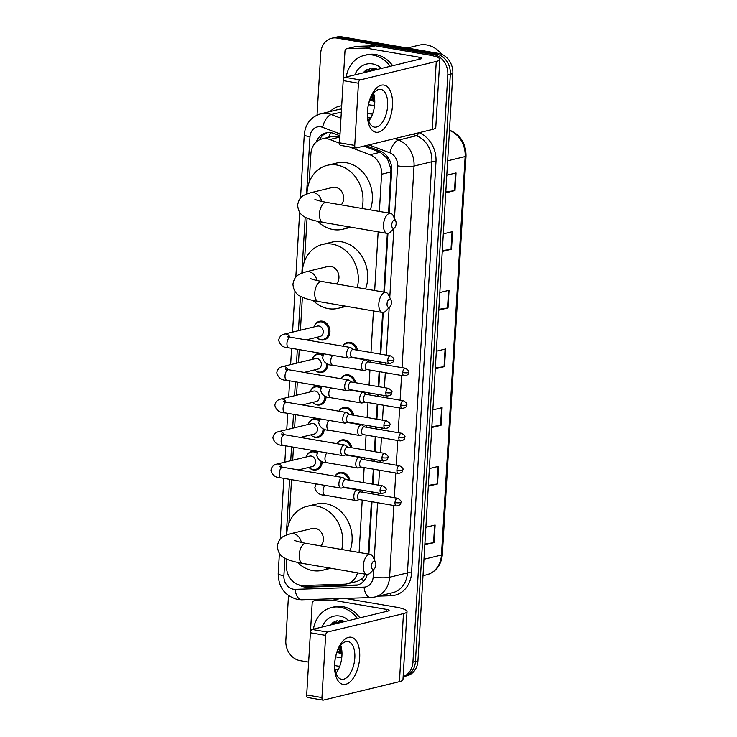 <?xml version="1.0" encoding="UTF-8"?>
<svg xmlns="http://www.w3.org/2000/svg" width="737" height="737" viewBox="0 0 737 737"><rect width="100%" height="100%" fill="white"/><g stroke="black" fill="none" stroke-linecap="round" stroke-linejoin="round"><path stroke-width="1.11" d="M342.779 346.169A9.572 8.061 76.4 0 1 347.459 342.456A9.572 8.061 76.4 0 1 350.278 342.373A9.572 8.061 76.4 0 1 357.638 350.232M340.844 378.671A9.572 8.061 76.4 0 1 345.533 374.967A9.572 8.061 76.4 0 1 348.343 374.875A9.572 8.061 76.4 0 1 355.704 382.733M338.909 411.182A9.572 8.061 76.4 0 1 343.599 407.478A9.572 8.061 76.4 0 1 346.418 407.386A9.572 8.061 76.4 0 1 353.778 415.244M336.984 443.692A9.572 8.061 76.4 0 1 341.664 439.98A9.572 8.061 76.4 0 1 344.483 439.897A9.572 8.061 76.4 0 1 351.844 447.755M335.049 476.194A9.572 8.061 76.4 0 1 339.739 472.491A9.572 8.061 76.4 0 1 342.548 472.399A9.572 8.061 76.4 0 1 349.909 480.257M306.481 456.498A9.572 8.061 76.4 0 1 311.825 451.293A9.572 8.061 76.4 0 1 314.644 451.201A9.572 8.061 76.4 0 1 317.5 452.315M322.235 461.592A9.572 8.061 76.4 0 1 316.348 469.893A9.572 8.061 76.4 0 1 313.529 469.976A9.572 8.061 76.4 0 1 309.199 467.719M308.407 423.987A9.572 8.061 76.4 0 1 313.759 418.782A9.572 8.061 76.4 0 1 316.578 418.69A9.572 8.061 76.4 0 1 319.434 419.804M324.169 429.081A9.572 8.061 76.4 0 1 318.273 437.382A9.572 8.061 76.4 0 1 315.464 437.474A9.572 8.061 76.4 0 1 311.134 435.208M314.202 326.463A9.572 8.061 76.4 0 1 319.554 321.258A9.572 8.061 76.4 0 1 322.373 321.175A9.572 8.061 76.4 0 1 329.918 330.305A9.572 8.061 76.4 0 1 324.068 339.858A9.572 8.061 76.4 0 1 321.249 339.95A9.572 8.061 76.4 0 1 316.928 337.684M312.267 358.974A9.572 8.061 76.4 0 1 317.619 353.769A9.572 8.061 76.4 0 1 320.438 353.677A9.572 8.061 76.4 0 1 323.294 354.792M328.029 364.069A9.572 8.061 76.4 0 1 322.133 372.369A9.572 8.061 76.4 0 1 319.324 372.452A9.572 8.061 76.4 0 1 314.994 370.195M310.341 391.476A9.572 8.061 76.4 0 1 315.694 386.28A9.572 8.061 76.4 0 1 318.504 386.188A9.572 8.061 76.4 0 1 321.36 387.293M326.095 396.57A9.572 8.061 76.4 0 1 320.208 404.871A9.572 8.061 76.4 0 1 317.389 404.963A9.572 8.061 76.4 0 1 313.068 402.706M340.006 137.036L337.316 136.336L331.65 136.594L321.922 138.952A17.946 15.118 -103.6 0 0 310.903 153.784L309.208 182.205M339.49 143.171L329.826 139.505A17.946 15.118 -103.6 0 0 327.2 138.786A17.946 15.118 -103.6 0 0 321.922 138.952M388.556 213.002L390.951 169.022L387.349 158.501L380.181 152.283L363.885 146.101M368.288 554.04L371.402 501.657M371.863 493.854L371.982 491.929M372.443 484.117L373.337 469.156M373.797 461.344L373.917 459.418M374.378 451.615L375.262 436.645M375.732 428.842L375.842 426.916M376.312 419.104L377.197 404.134M377.657 396.331L377.777 394.406M378.238 386.593L379.131 371.632M379.592 363.82L379.702 361.895M380.172 354.092L382.641 312.516M383.857 292.101L387.34 233.417M286.813 559.143L286.463 565.095A17.946 15.118 -103.6 0 0 303.331 585.491L344.492 584.183A17.946 15.118 -103.6 0 0 347.109 583.833L357.224 581.373L362.392 578.49L365.524 574.197M379.371 211.436L381.573 174.245A17.946 15.118 -103.6 0 0 370.002 154.752L349.191 146.856M359.103 552.464L362.217 500.091M362.678 492.279L362.797 490.354M363.258 482.542L364.152 467.58M364.612 459.768L364.732 457.843M365.193 450.04L366.077 435.07M366.547 427.267L366.658 425.341M367.127 417.529L368.012 402.568M368.472 394.756L368.592 392.83M369.053 385.027L369.946 370.057M370.407 362.245L370.518 360.319M370.987 352.516L373.456 310.95M374.672 290.535L378.155 231.851M347.109 583.833A17.946 15.118 -103.6 0 0 357.519 572.824M307.08 218.106L304.51 261.303M302.382 297.204L300.42 330.213M299.268 349.633L298.485 362.724M297.333 382.144L296.56 395.235M295.399 414.655L294.625 427.736M293.473 447.156L292.69 460.247M291.539 479.667L288.95 523.242M339.914 135.783L333.898 133.489A17.946 15.118 -103.6 0 0 331.263 132.771A17.946 15.118 -103.6 0 0 325.984 132.936A17.946 15.118 -103.6 0 0 316.201 142.011M319.388 139.855A17.946 15.118 76.4 0 1 327.246 132.697M340.494 653.452A23.925 20.157 76.4 0 1 338.219 651.526A23.925 20.157 76.4 0 0 340.494 653.452M330.968 624.884A23.925 20.157 76.4 0 1 331.217 624.046A23.925 20.157 76.4 0 0 330.968 624.884M373.3 101.291A23.925 20.157 76.4 0 1 371.024 99.366A23.925 20.157 76.4 0 0 373.3 101.291M363.774 72.723A23.925 20.157 76.4 0 1 364.023 71.885A23.925 20.157 76.4 0 0 363.774 72.723M317.048 115.083L320.733 53.055A17.946 15.118 76.4 0 1 331.751 38.232A17.946 15.118 76.4 0 1 337.03 38.066L433.614 54.612A17.946 15.118 76.4 0 1 447.82 74.824L412.923 662.194A17.946 15.118 76.4 0 1 403.148 676.649M308.646 662.112L300.042 660.638A17.946 15.118 76.4 0 1 285.836 640.425L288.499 595.634M331.751 38.232L336.763 37.016A17.946 15.118 76.4 0 1 342.042 36.85L438.626 53.396L436.12 54.004A17.946 15.118 76.4 0 1 450.325 74.216L415.428 661.586A17.946 15.118 76.4 0 1 404.41 676.409A17.946 15.118 76.4 0 0 415.428 661.586L450.325 74.216A17.946 15.118 76.4 0 0 436.12 54.004L339.536 37.458L436.12 54.004L433.614 54.612M334.257 37.624A17.946 15.118 76.4 0 1 339.536 37.458A17.946 15.118 76.4 0 0 334.257 37.624M341.94 652.005A23.925 20.157 76.4 0 1 339.969 650.163A23.925 20.157 76.4 0 0 341.94 652.005M333.474 624.276A23.925 20.157 76.4 0 1 334.312 621.761A23.925 20.157 76.4 0 0 333.474 624.276M374.746 99.845A23.925 20.157 76.4 0 1 372.775 98.003A23.925 20.157 76.4 0 0 374.746 99.845M366.28 72.115A23.925 20.157 76.4 0 1 367.118 69.6A23.925 20.157 76.4 0 0 366.28 72.115M389.136 213.104L391.669 170.514A17.946 15.118 -103.6 0 0 380.099 151.021L365.856 145.622M368.878 554.141L371.992 501.759M372.452 493.956L372.563 492.03M373.033 484.218L373.917 469.257M374.387 461.445L374.497 459.519M374.958 451.707L375.852 436.746M376.312 428.934L376.432 427.009M376.893 419.206L377.786 404.235M378.247 396.432L378.357 394.507M378.827 386.695L379.712 371.734M380.181 363.921L380.292 361.996M380.753 354.193L383.231 312.506M384.438 292.202L387.929 233.408M299.038 584.929A17.946 15.118 -103.6 0 0 306.942 587.122L354.276 585.611A17.946 15.118 -103.6 0 0 356.892 585.261A17.946 15.118 -103.6 0 0 367.247 574.464M358.127 584.892A17.946 15.118 76.4 0 1 356.782 585.003L309.448 586.514A17.946 15.118 76.4 0 1 303.828 585.482M364.843 71.121A23.925 20.157 -103.6 0 0 364.4 72.567M332.046 623.281A23.925 20.157 -103.6 0 0 331.595 624.727M438.626 53.396A17.946 15.118 76.4 0 1 452.831 73.608L417.934 660.978A17.946 15.118 76.4 0 1 406.916 675.801L403.139 676.713M428.372 485.351L437.069 484.043A4.781 0.884 3.4 0 0 437.566 483.942L428.317 486.19M429.367 468.585L438.607 466.337L437.566 483.942M424.88 544.026L433.577 542.718A4.781 0.884 3.4 0 0 434.075 542.625L424.834 544.864M425.875 527.259L435.125 525.02L434.075 542.625M438.828 309.319L447.525 308.002A4.781 0.884 3.4 0 0 448.022 307.909L438.782 310.157M439.823 292.552L449.063 290.304L448.022 307.909M442.311 250.635L451.007 249.327A4.781 0.884 3.4 0 0 451.505 249.235L442.264 251.474M443.305 233.869L452.555 231.63L451.505 249.235M445.802 191.961L454.499 190.653A4.781 0.884 3.4 0 0 454.996 190.551L445.747 192.799M446.797 175.194L456.037 172.946L454.996 190.551M431.854 426.668L440.551 425.36A4.781 0.884 3.4 0 0 441.048 425.267L431.808 427.506M432.849 409.91L442.099 407.662L441.048 425.267M435.346 367.993L444.043 366.685A4.781 0.884 3.4 0 0 444.54 366.584L435.291 368.832M436.341 351.227L445.581 348.988L444.54 366.584M367.431 111.692A23.925 12.114 -80.3 0 1 381.351 85.179A23.925 12.114 -80.3 0 1 392.48 105.612A23.925 12.114 -80.3 0 1 378.56 132.126A23.925 12.114 -80.3 0 1 367.431 111.692M387.625 105.815A19.134 9.692 99.7 0 0 380.836 89.389A19.134 9.692 99.7 0 0 367.588 110.679A19.134 9.692 99.7 0 0 374.378 127.114A19.134 9.692 99.7 0 0 387.625 105.815M373.539 93.24A19.134 9.692 -80.3 0 1 374.728 103.604A19.134 9.692 -80.3 0 1 368.776 121.052M343.249 80.084L344.971 51.166A2.994 2.515 -103.6 0 1 346.805 48.697L356.201 46.422A2.994 2.515 76.4 0 1 356.634 46.357L374.866 45.777A2.994 2.515 76.4 0 1 375.308 45.805L428.464 54.916A23.925 4.404 -176.6 0 1 439.823 59.375A23.925 4.404 -176.6 0 1 436.276 61.438L360.181 79.909A2.994 1.511 99.7 0 0 358.449 83.226L343.193 80.609A2.994 1.511 -80.3 0 1 344.934 77.293L421.02 58.822A5.979 1.105 3.4 0 0 421.905 58.306A5.979 1.105 3.4 0 0 419.067 57.191L365.921 48.089A2.994 2.515 -103.6 0 0 365.469 48.062L347.238 48.642A2.994 2.515 -103.6 0 0 346.805 48.697M439.823 59.375L435.779 127.437A23.925 4.404 -176.6 0 1 432.232 129.5L356.137 147.98A2.994 1.511 99.7 0 1 355.814 147.99A2.994 1.511 99.7 0 1 354.746 145.419L358.449 83.226M340.89 145.364A2.994 1.511 -80.3 0 1 340.558 145.373A2.994 1.511 -80.3 0 1 339.499 142.812L343.193 80.609M370.941 117.708L367.846 117.174M407.248 48.016L418.837 45.206A26.91 22.672 76.4 0 1 426.76 44.948A26.91 22.672 76.4 0 1 441.564 54.234M372.553 114.078A29.904 25.196 76.4 0 1 369.587 113.774A29.904 25.196 76.4 0 1 367.533 113.323M346.252 76.98A29.904 25.196 76.4 0 1 364.281 55.376A29.904 25.196 76.4 0 1 373.079 55.091A29.904 25.196 76.4 0 1 390.205 66.302M364.281 55.376L366.786 54.768A29.904 25.196 76.4 0 1 375.584 54.483A29.904 25.196 76.4 0 1 392.71 65.694M377.694 69.342L375.059 68.504L363.129 72.88M354.902 74.879A20.931 17.633 76.4 0 1 372.553 63.898A20.931 17.633 76.4 0 1 381.554 68.403M374.608 105.078A20.931 17.633 76.4 0 1 370.112 104.967A20.931 17.633 76.4 0 1 368.463 104.599M369.725 100.315L374.783 101.384M374.276 68.366L366.989 71.94M373.023 68.642L367.772 71.747M371.245 96.823L374.599 98.067M374.663 68.43L372.627 68.734M371.006 97.302L374.626 98.38M374.626 68.43L370.904 70.992M372.452 94.751L374.285 96.013M374.221 68.467L370.121 71.185M372.111 95.285L374.396 96.667M375.888 68.698L374.037 70.227M375.548 68.605L373.254 70.42M377.022 69.066L376.386 69.665M372.415 68.255L371.835 68.956M371.734 69.094L370.683 70.66M372.867 94.124L374.175 95.515M369.624 68.633L367.551 71.415M371.374 96.575L372.277 97.339M365.432 70.66L364.161 72.631M370.269 98.905L374.783 100.877M372.719 68.255L372.249 68.836M372.185 68.909L371.356 70.098M373.088 93.829L374.028 94.88M370.02 68.541L368.224 70.853M371.54 96.271L373.337 97.745M366.123 70.181L364.548 72.539M370.389 98.629L374.774 100.674M391.743 224.776A4.182 2.119 99.7 0 0 394.59 227.788A4.182 2.119 99.7 0 0 396.128 223.707A4.182 2.119 99.7 0 0 395.732 221.109A4.182 2.119 99.7 0 0 393.383 220.593A4.182 2.119 99.7 0 0 391.743 224.776M394.59 227.788L390.435 231.989A10.171 5.15 -80.3 0 1 387.137 233.389A10.171 5.15 -80.3 0 1 383.526 224.665A10.171 5.15 -80.3 0 1 390.564 213.352A10.171 5.15 -80.3 0 1 393.217 215.766L395.732 221.109M341.194 204.895A10.171 8.568 -103.6 0 0 343.101 194.457A10.171 8.568 -103.6 0 0 335.593 187.318A10.171 8.568 -103.6 0 0 332.608 187.41L310.682 192.735C303.312 195.241 299.36 196.106 297.619 205.107C298.66 214.541 302.345 218.613 323.082 222.417L387.137 233.389M348.859 226.839A32.889 27.711 76.4 0 1 342.76 229.262A32.889 27.711 76.4 0 1 333.087 229.566A32.889 27.711 76.4 0 1 317.804 221.395M306.988 193.859A32.889 27.711 76.4 0 1 327.246 165.328A32.889 27.711 76.4 0 1 336.92 165.024A32.889 27.711 76.4 0 1 362.005 208.46M327.246 165.328L336.634 163.052A32.889 27.711 76.4 0 1 346.316 162.739A32.889 27.711 76.4 0 1 370.269 209.87M387.045 303.874A4.182 2.119 99.7 0 0 389.891 306.887A4.182 2.119 99.7 0 0 391.43 302.806A4.182 2.119 99.7 0 0 391.034 300.208A4.182 2.119 99.7 0 0 388.685 299.692A4.182 2.119 99.7 0 0 387.045 303.874M389.891 306.887L385.737 311.088A10.171 5.15 -80.3 0 1 382.429 312.488A10.171 5.15 -80.3 0 1 378.827 303.764A10.171 5.15 -80.3 0 1 385.866 292.451A10.171 5.15 -80.3 0 1 388.519 294.864L391.034 300.208M336.496 283.994A10.171 8.568 -103.6 0 0 338.403 273.556A10.171 8.568 -103.6 0 0 330.895 266.416A10.171 8.568 -103.6 0 0 327.901 266.508L305.984 271.833C298.614 274.339 294.662 275.205 292.921 284.206C293.962 293.639 297.647 297.711 318.384 301.516L382.429 312.488M344.161 305.938A32.889 27.711 76.4 0 1 338.062 308.352A32.889 27.711 76.4 0 1 328.389 308.665A32.889 27.711 76.4 0 1 313.105 300.493M302.29 272.957A32.889 27.711 76.4 0 1 322.539 244.426A32.889 27.711 76.4 0 1 332.221 244.122A32.889 27.711 76.4 0 1 357.307 287.559M322.539 244.426L331.936 242.151A32.889 27.711 76.4 0 1 341.618 241.837A32.889 27.711 76.4 0 1 365.57 288.968M371.476 565.813A4.182 2.119 99.7 0 0 374.322 568.826A4.182 2.119 99.7 0 0 375.861 564.745A4.182 2.119 99.7 0 0 375.474 562.147A4.182 2.119 99.7 0 0 373.115 561.631A4.182 2.119 99.7 0 0 371.476 565.813M374.322 568.826L370.177 573.027A10.171 5.15 -80.3 0 1 366.869 574.427A10.171 5.15 -80.3 0 1 363.267 565.703A10.171 5.15 -80.3 0 1 370.306 554.39A10.171 5.15 -80.3 0 1 372.959 556.803L375.474 562.147M320.936 545.933A10.171 8.568 -103.6 0 0 322.834 535.495A10.171 8.568 -103.6 0 0 315.335 528.355A10.171 8.568 -103.6 0 0 312.341 528.447L290.424 533.772C283.054 536.278 279.093 537.144 277.352 546.145C278.393 555.578 282.087 559.65 302.824 563.455L366.869 574.427M328.591 567.877A32.889 27.711 76.4 0 1 322.502 570.291A32.889 27.711 76.4 0 1 312.829 570.604A32.889 27.711 76.4 0 1 297.545 562.432M286.73 534.896A32.889 27.711 76.4 0 1 306.979 506.365A32.889 27.711 76.4 0 1 316.661 506.061A32.889 27.711 76.4 0 1 341.747 549.498M306.979 506.365L316.376 504.09A32.889 27.711 76.4 0 1 326.049 503.776A32.889 27.711 76.4 0 1 350.011 550.908M288.895 338.025L287.421 336.431L290.682 337.242A5.38 2.727 99.7 0 0 286.951 343.23A5.38 2.727 99.7 0 0 286.942 343.562A5.38 2.727 99.7 0 0 288.858 347.855C283.542 347.864 280.161 345.367 278.706 340.374C279.148 336.984 281.11 334.884 284.593 334.054L317.407 326.086A5.38 4.533 76.4 0 1 318.992 326.04A5.38 4.533 76.4 0 1 323.239 331.171A5.38 4.533 76.4 0 1 319.95 336.551L306.168 339.895M314.036 326.906A8.973 7.554 76.4 0 1 319.066 321.995A8.973 7.554 76.4 0 1 321.71 321.912A8.973 7.554 76.4 0 1 328.785 330.471A8.973 7.554 76.4 0 1 323.303 339.425A8.973 7.554 76.4 0 1 320.659 339.517A8.973 7.554 76.4 0 1 316.578 337.371M353.401 349.504L350.987 347.735A5.38 2.727 99.7 0 0 350.361 347.468A5.38 2.727 99.7 0 0 349.762 347.486A5.38 2.727 99.7 0 0 346.63 353.456A5.38 2.727 99.7 0 0 348.537 358.071A5.38 2.727 99.7 0 0 349.135 358.053A5.38 2.727 99.7 0 0 349.227 358.025A5.38 2.727 99.7 0 0 349.31 357.998M387.773 360.181A3.888 1.971 99.7 0 1 390.472 355.851L353.152 349.458A3.888 1.971 99.7 0 0 352.728 349.476A3.888 1.971 99.7 0 0 350.462 353.788A3.888 1.971 99.7 0 0 351.844 357.123L389.154 363.516C395.133 362.447 393.051 360.273 393.696 359.914A3.888 0.719 3.4 0 1 393.116 360.246A3.888 0.719 -176.6 0 1 387.773 360.181A3.888 1.971 99.7 0 0 389.154 363.516M286.96 370.527L285.486 368.942L288.747 369.753A5.38 2.727 99.7 0 0 285.016 375.741A5.38 2.727 99.7 0 0 285.007 376.073A5.38 2.727 99.7 0 0 286.933 380.366C281.617 380.375 278.236 377.878 276.78 372.876C277.223 369.495 279.185 367.385 282.667 366.565L315.482 358.597A5.38 4.533 76.4 0 1 317.067 358.55A5.38 4.533 76.4 0 1 321.304 363.682A5.38 4.533 76.4 0 1 318.015 369.062L304.234 372.406M326.896 363.617A8.973 7.554 76.4 0 1 321.369 371.936A8.973 7.554 76.4 0 1 318.734 372.019A8.973 7.554 76.4 0 1 314.644 369.873M312.11 359.416A8.973 7.554 76.4 0 1 317.14 354.506A8.973 7.554 76.4 0 1 319.775 354.414A8.973 7.554 76.4 0 1 322.861 355.731M351.466 382.015L349.052 380.246A5.38 2.727 99.7 0 0 348.426 379.97A5.38 2.727 99.7 0 0 347.827 379.997A5.38 2.727 99.7 0 0 344.704 385.967A5.38 2.727 99.7 0 0 346.611 390.582A5.38 2.727 99.7 0 0 347.201 390.564A5.38 2.727 99.7 0 0 347.293 390.536A5.38 2.727 99.7 0 0 347.385 390.509M385.847 392.683A3.888 1.971 99.7 0 1 388.537 388.362L351.227 381.969A3.888 1.971 99.7 0 0 350.794 381.987A3.888 1.971 99.7 0 0 348.537 386.299A3.888 1.971 99.7 0 0 349.909 389.633L387.22 396.027C393.208 394.958 391.117 392.784 391.762 392.425A3.888 0.719 3.4 0 1 391.181 392.757A3.888 0.719 -176.6 0 1 385.847 392.683A3.888 1.971 99.7 0 0 387.22 396.027M285.035 403.038L283.561 401.444L286.813 402.255A5.38 2.727 99.7 0 0 283.091 408.252A5.38 2.727 99.7 0 0 283.072 408.574A5.38 2.727 99.7 0 0 284.998 412.867C279.682 412.877 276.301 410.389 274.846 405.387C275.288 401.997 277.25 399.896 280.733 399.076L313.547 391.107A5.38 4.533 76.4 0 1 315.132 391.052A5.38 4.533 76.4 0 1 319.379 396.193A5.38 4.533 76.4 0 1 316.09 401.564L302.308 404.908M324.962 396.128A8.973 7.554 76.4 0 1 319.443 404.447A8.973 7.554 76.4 0 1 316.799 404.53A8.973 7.554 76.4 0 1 312.718 402.384M310.176 391.927A8.973 7.554 76.4 0 1 315.206 387.008A8.973 7.554 76.4 0 1 317.85 386.925A8.973 7.554 76.4 0 1 320.927 388.242M349.531 414.516L347.127 412.757A5.38 2.727 99.7 0 0 346.491 412.48A5.38 2.727 99.7 0 0 345.902 412.508A5.38 2.727 99.7 0 0 342.769 418.469A5.38 2.727 99.7 0 0 344.676 423.093A5.38 2.727 99.7 0 0 345.275 423.066A5.38 2.727 99.7 0 0 345.358 423.047A5.38 2.727 99.7 0 0 345.45 423.01M383.913 425.194A3.888 1.971 99.7 0 1 386.603 420.864L349.292 414.48A3.888 1.971 99.7 0 0 348.859 414.498A3.888 1.971 99.7 0 0 346.602 418.8A3.888 1.971 99.7 0 0 347.984 422.144L385.294 428.529C391.273 427.469 389.182 425.286 389.827 424.927A3.888 0.719 3.4 0 1 389.256 425.267A3.888 0.719 -176.6 0 1 383.913 425.194A3.888 1.971 99.7 0 0 385.294 428.529M283.1 435.539L281.626 433.955L284.887 434.766A5.38 2.727 99.7 0 0 281.156 440.754A5.38 2.727 99.7 0 0 281.147 441.085A5.38 2.727 99.7 0 0 283.063 445.378C277.757 445.388 274.367 442.891 272.911 437.889C273.353 434.508 275.316 432.407 278.798 431.578L311.613 423.609A5.38 4.533 76.4 0 1 313.197 423.563A5.38 4.533 76.4 0 1 317.444 428.694A5.38 4.533 76.4 0 1 314.155 434.075L300.374 437.419M323.027 428.639A8.973 7.554 76.4 0 1 317.509 436.949A8.973 7.554 76.4 0 1 314.865 437.041A8.973 7.554 76.4 0 1 310.784 434.894M308.25 424.429A8.973 7.554 76.4 0 1 313.271 419.519A8.973 7.554 76.4 0 1 315.915 419.436A8.973 7.554 76.4 0 1 319.001 420.744M347.606 447.027L345.192 445.259A5.38 2.727 99.7 0 0 344.566 444.991A5.38 2.727 99.7 0 0 343.967 445.01A5.38 2.727 99.7 0 0 340.835 450.98A5.38 2.727 99.7 0 0 342.751 455.595A5.38 2.727 99.7 0 0 343.341 455.577A5.38 2.727 99.7 0 0 343.433 455.549A5.38 2.727 99.7 0 0 343.525 455.521M381.978 457.705A3.888 1.971 99.7 0 1 384.677 453.375L347.357 446.981A3.888 1.971 99.7 0 0 346.934 447A3.888 1.971 99.7 0 0 344.667 451.311A3.888 1.971 99.7 0 0 346.049 454.646L383.36 461.04C389.348 459.971 387.257 457.797 387.902 457.437A3.888 0.719 3.4 0 1 387.321 457.769A3.888 0.719 -176.6 0 1 381.978 457.705A3.888 1.971 99.7 0 0 383.36 461.04M281.166 468.05L279.692 466.466L282.953 467.276A5.38 2.727 99.7 0 0 279.231 473.265A5.38 2.727 99.7 0 0 279.212 473.596A5.38 2.727 99.7 0 0 281.138 477.889C275.822 477.898 272.441 475.402 270.986 470.399C271.428 467.018 273.39 464.909 276.872 464.089L309.687 456.12A5.38 4.533 76.4 0 1 311.272 456.074A5.38 4.533 76.4 0 1 315.519 461.205A5.38 4.533 76.4 0 1 312.221 466.585L298.439 469.93M321.102 461.141A8.973 7.554 76.4 0 1 315.574 469.46A8.973 7.554 76.4 0 1 312.939 469.543A8.973 7.554 76.4 0 1 308.858 467.396M306.316 456.94A8.973 7.554 76.4 0 1 311.346 452.021A8.973 7.554 76.4 0 1 313.98 451.938A8.973 7.554 76.4 0 1 317.067 453.255M345.671 479.529L343.258 477.769A5.38 2.727 99.7 0 0 342.631 477.493A5.38 2.727 99.7 0 0 342.042 477.521A5.38 2.727 99.7 0 0 338.909 483.481A5.38 2.727 99.7 0 0 340.816 488.106A5.38 2.727 99.7 0 0 341.406 488.078A5.38 2.727 99.7 0 0 341.498 488.06A5.38 2.727 99.7 0 0 341.59 488.032M380.052 490.206A3.888 1.971 99.7 0 1 382.743 485.886L345.432 479.492A3.888 1.971 99.7 0 0 344.999 479.511A3.888 1.971 99.7 0 0 342.742 483.822A3.888 1.971 99.7 0 0 344.115 487.157L381.434 493.55C387.413 492.482 385.322 490.298 385.967 489.948A3.888 0.719 3.4 0 1 385.387 490.28A3.888 0.719 -176.6 0 1 380.052 490.206A3.888 1.971 99.7 0 0 381.434 493.55M368.334 361.895L365.93 360.135A5.38 2.727 99.7 0 0 365.294 359.859A5.38 2.727 99.7 0 0 364.704 359.877A5.38 2.727 99.7 0 0 361.618 365.276A5.38 2.727 99.7 0 0 363.479 370.471A5.38 2.727 99.7 0 0 364.078 370.444A5.38 2.727 99.7 0 0 364.17 370.416A5.38 2.727 99.7 0 0 364.253 370.389M342.871 346.187A8.973 7.554 76.4 0 1 346.98 343.193A8.973 7.554 76.4 0 1 349.614 343.11A8.973 7.554 76.4 0 1 356.413 350.02M402.715 372.572A3.888 1.971 99.7 0 1 405.405 368.242L368.095 361.858A3.888 1.971 99.7 0 0 367.671 361.867A3.888 1.971 99.7 0 0 365.405 366.178A3.888 1.971 99.7 0 0 366.786 369.513L404.097 375.907C410.076 374.838 407.994 372.664 408.63 372.305A3.888 0.719 3.4 0 1 408.058 372.646A3.888 0.719 -176.6 0 1 402.715 372.572A3.888 1.971 99.7 0 0 404.097 375.907M366.409 394.406L363.995 392.637A5.38 2.727 99.7 0 0 363.369 392.36A5.38 2.727 99.7 0 0 362.77 392.388A5.38 2.727 99.7 0 0 359.693 397.787A5.38 2.727 99.7 0 0 361.554 402.973A5.38 2.727 99.7 0 0 362.143 402.955A5.38 2.727 99.7 0 0 362.236 402.927A5.38 2.727 99.7 0 0 362.328 402.899M340.945 378.689A8.973 7.554 76.4 0 1 345.045 375.704A8.973 7.554 76.4 0 1 347.689 375.621A8.973 7.554 76.4 0 1 354.479 382.531M400.79 405.074A3.888 1.971 99.7 0 1 403.48 400.753L366.169 394.359A3.888 1.971 99.7 0 0 365.736 394.378A3.888 1.971 99.7 0 0 363.47 398.689A3.888 1.971 99.7 0 0 364.852 402.024L402.162 408.418C408.151 407.349 406.059 405.175 406.704 404.816A3.888 0.719 3.4 0 1 406.124 405.147A3.888 0.719 -176.6 0 1 400.79 405.074A3.888 1.971 99.7 0 0 402.162 408.418M364.474 426.907L362.07 425.148A5.38 2.727 99.7 0 0 361.434 424.871A5.38 2.727 99.7 0 0 360.844 424.899A5.38 2.727 99.7 0 0 357.758 430.288A5.38 2.727 99.7 0 0 359.619 435.484A5.38 2.727 99.7 0 0 360.218 435.456A5.38 2.727 99.7 0 0 360.301 435.438A5.38 2.727 99.7 0 0 360.393 435.401M339.011 411.2A8.973 7.554 76.4 0 1 343.11 408.206A8.973 7.554 76.4 0 1 345.754 408.123A8.973 7.554 76.4 0 1 352.544 415.032M398.855 437.585A3.888 1.971 99.7 0 1 401.545 433.264L364.235 426.87A3.888 1.971 99.7 0 0 363.802 426.889A3.888 1.971 99.7 0 0 361.545 431.191A3.888 1.971 99.7 0 0 362.917 434.535L400.237 440.919C406.216 439.86 404.125 437.677 404.77 437.317A3.888 0.719 3.4 0 1 404.198 437.658A3.888 0.719 -176.6 0 1 398.855 437.585A3.888 1.971 99.7 0 0 400.237 440.919M362.54 459.418L360.135 457.649A5.38 2.727 99.7 0 0 359.509 457.382A5.38 2.727 99.7 0 0 358.91 457.401A5.38 2.727 99.7 0 0 355.824 462.799A5.38 2.727 99.7 0 0 357.685 467.995A5.38 2.727 99.7 0 0 358.283 467.967A5.38 2.727 99.7 0 0 358.375 467.94A5.38 2.727 99.7 0 0 358.458 467.912M337.076 443.711A8.973 7.554 76.4 0 1 341.185 440.717A8.973 7.554 76.4 0 1 343.82 440.634A8.973 7.554 76.4 0 1 350.619 447.543M396.921 470.095A3.888 1.971 99.7 0 1 399.611 465.766L362.3 459.372A3.888 1.971 99.7 0 0 361.876 459.391A3.888 1.971 99.7 0 0 359.61 463.702A3.888 1.971 99.7 0 0 360.992 467.037L398.302 473.43C404.281 472.362 402.199 470.188 402.835 469.828A3.888 0.719 3.4 0 1 402.264 470.169A3.888 0.719 -176.6 0 1 396.921 470.095A3.888 1.971 99.7 0 0 398.302 473.43M360.614 491.929L358.2 490.16A5.38 2.727 99.7 0 0 357.574 489.884A5.38 2.727 99.7 0 0 356.975 489.912A5.38 2.727 99.7 0 0 353.898 495.31A5.38 2.727 99.7 0 0 355.759 500.497A5.38 2.727 99.7 0 0 356.349 500.478A5.38 2.727 99.7 0 0 356.441 500.451A5.38 2.727 99.7 0 0 356.533 500.423M335.151 476.213A8.973 7.554 76.4 0 1 339.25 473.228A8.973 7.554 76.4 0 1 341.894 473.136A8.973 7.554 76.4 0 1 348.684 480.054M394.995 502.597A3.888 1.971 99.7 0 1 397.685 498.276L360.375 491.883A3.888 1.971 99.7 0 0 359.942 491.901A3.888 1.971 99.7 0 0 357.675 496.213A3.888 1.971 99.7 0 0 359.057 499.548L396.368 505.941C402.356 504.873 400.265 502.698 400.91 502.339A3.888 0.719 3.4 0 1 400.329 502.671A3.888 0.719 -176.6 0 1 394.995 502.597A3.888 1.971 99.7 0 0 396.368 505.941M334.626 663.853A23.925 12.114 -80.3 0 1 348.546 637.339A23.925 12.114 -80.3 0 1 359.674 657.773A23.925 12.114 -80.3 0 1 345.754 684.286A23.925 12.114 -80.3 0 1 334.626 663.853M354.819 657.975A19.134 9.692 99.7 0 0 348.03 641.549A19.134 9.692 99.7 0 0 334.782 662.839A19.134 9.692 99.7 0 0 341.572 679.274A19.134 9.692 99.7 0 0 354.819 657.975M340.734 645.4A19.134 9.692 -80.3 0 1 341.922 655.764A19.134 9.692 -80.3 0 1 335.971 673.213M310.443 632.245L312.166 603.327A2.994 2.515 -103.6 0 1 313.999 600.858L320.982 599.163M345.008 598.398L395.658 607.076A23.925 4.404 -176.6 0 1 407.017 611.535A23.925 4.404 -176.6 0 1 403.471 613.599L327.385 632.07A2.994 1.511 99.7 0 0 325.643 635.386L310.388 632.77A2.994 1.511 -80.3 0 1 312.129 629.462L388.215 610.982A5.979 1.105 3.4 0 0 389.108 610.466A5.979 1.105 3.4 0 0 386.262 609.352L333.115 600.25A2.994 2.515 -103.6 0 0 332.663 600.222L314.432 600.802A2.994 2.515 -103.6 0 0 313.999 600.858M407.017 611.535L402.973 679.597A23.925 4.404 -176.6 0 1 399.426 681.661L323.34 700.141A2.994 1.511 99.7 0 1 323.009 700.15A2.994 1.511 99.7 0 1 321.949 697.58L325.643 635.386M308.084 697.524A2.994 1.511 -80.3 0 1 307.753 697.534A2.994 1.511 -80.3 0 1 306.693 694.973L310.388 632.77M338.136 669.869L335.04 669.334M339.748 666.239A29.904 25.196 76.4 0 1 336.791 665.935A29.904 25.196 76.4 0 1 334.727 665.483M313.446 629.14A29.904 25.196 76.4 0 1 331.475 607.537A29.904 25.196 76.4 0 1 340.273 607.251A29.904 25.196 76.4 0 1 357.408 618.463M331.475 607.537L333.981 606.929A29.904 25.196 76.4 0 1 342.779 606.643A29.904 25.196 76.4 0 1 359.914 617.855M344.888 621.503L342.263 620.665L330.323 625.04M322.097 627.04A20.931 17.633 76.4 0 1 339.748 616.058A20.931 17.633 76.4 0 1 348.748 620.563M341.802 657.238A20.931 17.633 76.4 0 1 337.306 657.128A20.931 17.633 76.4 0 1 335.657 656.759M336.92 652.475L341.986 653.544M341.471 620.526L334.193 624.101M340.218 620.803L334.976 623.917M338.44 648.984L341.793 650.227M341.857 620.591L339.821 620.895M338.2 649.463L341.83 650.541M341.821 620.591L338.099 623.152M339.646 646.911L341.48 648.173M341.415 620.628L337.316 623.345M339.306 647.445L341.6 648.827M343.083 620.858L341.231 622.387M342.742 620.766L340.448 622.581M344.216 621.227L343.58 621.825M339.61 620.416L339.029 621.116M338.928 621.254L337.878 622.82M340.061 646.285L341.369 647.676M336.818 620.794L334.745 623.576M338.569 648.735L339.471 649.5M332.636 622.82L331.355 624.792M337.463 651.066L341.977 653.037M339.923 620.416L339.444 620.996M339.379 621.07L338.55 622.258M340.282 645.99L341.222 647.04M337.214 620.701L335.427 623.014M338.734 648.431L340.531 649.905M333.317 622.341L331.742 624.7M337.583 650.789L341.968 652.835M339.84 137.082L329.826 139.505M391.706 169.142A17.946 3.307 -176.6 0 1 390.951 169.022M387.349 158.501A17.946 8.374 -69.2 0 1 387.828 157.147M328.803 137.285A17.946 8.374 -69.2 0 1 330.572 132.669M363.258 581.576A17.946 9.517 -91.8 0 1 362.392 578.49M380.181 152.283L370.002 154.752M390.988 171.961L381.573 174.245M340.024 133.931L322.585 127.317A11.958 10.078 -103.6 0 0 320.835 126.838A11.958 10.078 -103.6 0 0 309.964 136.824L306.564 194.024M309.964 136.824A11.958 2.202 3.4 0 1 304.289 134.595C305.367 123.853 310.857 116.916 320.752 113.802A23.925 20.157 76.4 0 1 327.79 113.581A23.925 20.157 76.4 0 1 331.3 114.539L341.323 112.107M284.933 558.213L283.892 575.744A11.958 10.078 -103.6 0 0 293.363 589.213A11.958 10.078 -103.6 0 0 295.141 589.342L364.078 587.14A11.958 10.078 -103.6 0 0 373.162 577.025L373.613 569.554M279.406 553.432L278.208 573.506C278.393 587.278 284.86 595.929 297.601 599.485L301.783 599.78A11.958 6.347 -91.8 0 1 295.141 589.342M330.075 111.536A26.91 22.672 76.4 0 1 341.701 105.778M341.507 109.021A23.925 20.157 -103.6 0 0 338.596 109.472L320.752 113.802M419.04 132.706A26.91 22.672 76.4 0 1 435.982 161.781L411.55 572.971A26.91 22.672 76.4 0 1 391.098 595.736L378.505 596.132M447.82 74.824L452.831 73.608M337.03 38.066L342.042 36.85M412.923 662.194L417.934 660.978M394.737 138.602L398.597 140.067L416.442 135.737L412.582 134.272M394.47 218.428L397.593 165.843A11.958 10.078 -103.6 0 0 389.882 152.845A11.958 5.583 -69.2 0 1 398.597 140.067A23.925 20.157 76.4 0 1 414.028 166.065L431.873 161.725A23.925 20.157 -103.6 0 0 416.442 135.737A2.994 1.391 110.8 0 0 418.552 132.826M322.585 127.317A11.958 5.583 -69.2 0 1 331.3 114.539L340.964 118.206M370.591 118.344L367.864 117.303M393.853 505.508L389.597 577.246L407.441 572.916L431.873 161.725A2.994 0.553 -176.6 0 1 435.982 161.781M373.162 577.025A11.958 2.202 3.4 0 0 389.597 577.246A23.925 20.157 76.4 0 1 374.903 597.007L392.757 592.677A23.925 20.157 -103.6 0 0 407.441 572.916A2.994 0.553 -176.6 0 1 411.55 572.971M397.593 165.843A11.958 2.202 3.4 0 0 414.028 166.065L402.043 367.671M401.582 375.474L400.117 400.173M399.647 407.985L398.183 432.683M397.722 440.496L396.248 465.194M395.787 472.997L394.323 497.696M389.882 152.845L368.887 144.885M305.192 217.175L301.866 273.123M300.493 296.274L298.448 330.692M297.343 349.31L296.514 363.203M295.408 381.812L294.588 395.705M293.483 414.323L292.653 428.215M291.548 446.834L290.728 460.726M289.613 479.336L286.306 535.062M374.212 559.466L377.584 502.717M378.044 494.914L378.155 492.989M378.625 485.176L379.509 470.215M379.979 462.403L380.089 460.478M380.55 452.665L381.444 437.704M381.904 429.892L382.024 427.967M382.485 420.164L383.378 405.193M383.839 397.39L383.949 395.465M384.419 387.653L385.304 372.692M385.773 364.879L385.884 362.954M386.345 355.151L389.173 307.615M389.772 297.527L393.871 228.516M391.098 595.736A2.994 1.585 88.2 0 0 390.057 593.331M301.783 599.78L370.72 597.578A11.958 6.347 -91.8 0 1 364.078 587.14M278.208 573.506A11.958 2.202 3.4 0 0 283.892 575.744M356.782 585.003L354.276 585.611M309.448 586.514L306.942 587.122M447.654 160.813L465.13 156.566A5.979 1.105 3.4 0 0 466.014 156.051L442.347 554.491A5.979 1.105 -176.6 0 1 441.454 555.007L465.13 156.566A23.925 20.157 -103.6 0 0 449.699 130.578A5.979 2.791 -69.2 0 1 450.593 130.606C460.883 135.396 466.024 143.872 466.014 156.051M442.347 554.491C441.233 565.15 436.046 571.912 426.769 574.768A23.925 20.157 -103.6 0 0 441.454 555.007L423.978 559.254M444.043 366.685L445.084 349.108M447.525 308.002L448.566 290.424M451.007 249.327L452.057 231.75M454.499 190.653L455.54 173.075M440.551 425.36L441.601 407.782M437.069 484.043L438.11 466.466M433.577 542.718L434.627 525.14M432.232 129.5L436.276 61.438M339.499 142.812L354.746 145.419M418.948 59.329L419.067 57.191M375.308 45.805L365.921 48.089M344.934 77.293L360.181 79.909M365.469 48.062L374.866 45.777M356.634 46.357L347.238 48.642M374.755 100.195A23.925 20.157 76.4 0 1 372.213 97.818M365.967 72.189A23.925 20.157 76.4 0 1 366.759 69.794M321.572 201.404A10.171 8.568 -103.6 0 0 313.676 192.643A10.171 8.568 -103.6 0 0 310.682 192.735M314.911 199.312L315.593 199.635C315.62 199.607 317.103 200.63 326.519 202.38A10.171 5.15 99.7 0 0 319.471 213.693A10.171 5.15 99.7 0 0 323.082 222.417M316.873 280.502A10.171 8.568 -103.6 0 0 308.978 271.741A10.171 8.568 -103.6 0 0 305.984 271.833M310.213 278.411L310.894 278.733C310.922 278.706 312.405 279.728 321.811 281.479A10.171 5.15 99.7 0 0 314.773 292.792A10.171 5.15 99.7 0 0 318.384 301.516M301.313 542.441A10.171 8.568 -103.6 0 0 293.418 533.68A10.171 8.568 -103.6 0 0 290.424 533.772M294.643 540.35L295.334 540.672C295.353 540.645 296.836 541.667 306.251 543.418A10.171 5.15 99.7 0 0 299.213 554.731A10.171 5.15 99.7 0 0 302.824 563.455M284.593 334.054A5.38 4.533 76.4 0 1 286.177 334.008A5.38 4.533 76.4 0 1 289.89 337.095M282.667 366.565A5.38 4.533 76.4 0 1 284.252 366.51A5.38 4.533 76.4 0 1 287.955 369.606M280.733 399.076A5.38 4.533 76.4 0 1 282.317 399.021A5.38 4.533 76.4 0 1 286.02 402.116M278.798 431.578A5.38 4.533 76.4 0 1 280.382 431.532A5.38 4.533 76.4 0 1 284.095 434.618M276.872 464.089A5.38 4.533 76.4 0 1 278.457 464.034A5.38 4.533 76.4 0 1 282.16 467.129M332.7 355.363A5.38 2.727 99.7 0 0 330.756 360.9A5.38 2.727 99.7 0 0 332.673 365.193C327.357 365.202 323.976 362.705 322.52 357.703L323.948 353.861M330.775 387.874A5.38 2.727 99.7 0 0 328.822 393.411A5.38 2.727 99.7 0 0 330.747 397.704C325.432 397.713 322.051 395.216 320.595 390.214L322.014 386.372M328.84 420.376A5.38 2.727 99.7 0 0 326.887 425.912A5.38 2.727 99.7 0 0 328.813 430.205C323.497 430.215 320.116 427.727 318.66 422.725L320.079 418.883M326.906 452.887A5.38 2.727 99.7 0 0 324.962 458.423A5.38 2.727 99.7 0 0 326.878 462.716C321.572 462.725 318.181 460.229 316.726 455.226L318.154 451.385M324.98 485.397A5.38 2.727 99.7 0 0 323.027 490.934A5.38 2.727 99.7 0 0 324.953 495.218C319.637 495.236 316.256 492.74 314.8 487.737L316.219 483.896M399.426 681.661L403.471 613.599M306.693 694.973L321.949 697.58M386.142 611.489L386.262 609.352M340.089 598.555L333.115 600.25M312.129 629.462L327.385 632.07M332.663 600.222L339.435 598.573M321.203 599.153L314.432 600.802M341.959 652.356A23.925 20.157 76.4 0 1 339.407 649.979M333.161 624.35A23.925 20.157 76.4 0 1 333.953 621.954M370.72 597.578L374.903 597.007M304.289 134.595L300.512 198.124M299.664 212.394L295.813 277.223M294.966 291.493L292.552 332.12M291.594 348.325L290.627 364.631M289.659 380.826L288.692 397.142M287.725 413.337L286.757 429.643M285.799 445.848L284.832 462.154M283.865 478.35L280.253 539.162M449.469 130.182L450.593 130.606M426.769 574.768L423.001 575.689M340.558 145.373L355.814 147.99M342.76 229.262L351.134 227.226M326.519 202.38L390.564 213.352M338.062 308.352L346.436 306.325M321.811 281.479L385.866 292.451M322.502 570.291L330.867 568.264M306.251 543.418L370.306 554.39M390.472 355.851C393.447 357.767 394.525 359.122 393.696 359.914M319.066 321.995L322.419 321.185M288.858 347.855L348.537 358.071M352.083 357.169L349.227 358.025M323.303 339.425L326.657 338.615M290.682 337.242L350.361 347.468M388.537 388.362C391.513 390.278 392.591 391.633 391.762 392.425M317.14 354.506L320.494 353.686M286.933 380.366L346.611 390.582M350.149 389.67L347.293 390.536M321.369 371.936L324.722 371.126M288.747 369.753L348.426 379.97M386.603 420.864C389.587 422.78 390.656 424.134 389.827 424.927M315.206 387.008L318.559 386.197M284.998 412.867L344.676 423.093M348.223 422.181L345.358 423.047M319.443 404.447L322.788 403.627M286.813 402.255L346.491 412.48M384.677 453.375C387.653 455.291 388.731 456.645 387.902 457.437M313.271 419.519L316.624 418.699M283.063 445.378L342.751 455.595M346.289 454.692L343.433 455.549M317.509 436.949L320.862 436.138M284.887 434.766L344.566 444.991M382.743 485.886C385.718 487.802 386.796 489.156 385.967 489.948M311.346 452.021L314.699 451.21M281.138 477.889L340.816 488.106M344.354 487.194L341.498 488.06M315.574 469.46L318.928 468.649M282.953 467.276L342.631 477.493M405.405 368.242C408.39 370.158 409.459 371.512 408.63 372.305M351.18 357.436L365.294 359.859M367.026 369.559L364.17 370.416M346.98 343.193L350.333 342.383M332.673 365.193L363.479 370.471M403.48 400.753C406.455 402.669 407.533 404.023 406.704 404.816M349.246 389.947L363.369 392.36M365.091 402.061L362.236 402.927M345.045 375.704L348.398 374.884M330.747 397.704L361.554 402.973M401.545 433.264C404.53 435.18 405.599 436.534 404.77 437.317M347.311 422.458L361.434 424.871M363.166 434.572L360.301 435.438M343.11 408.206L346.464 407.395M328.813 430.205L359.619 435.484M399.611 465.766C402.595 467.682 403.673 469.036 402.835 469.828M345.386 454.959L359.509 457.382M361.231 467.083L358.375 467.94M341.185 440.717L344.538 439.906M326.878 462.716L357.685 467.995M397.685 498.276C400.661 500.193 401.739 501.547 400.91 502.339M343.451 487.47L357.574 489.884M359.297 499.585L356.441 500.451M339.25 473.228L342.604 472.408M324.953 495.218L355.759 500.497M307.753 697.534L323.009 700.15"/></g></svg>
